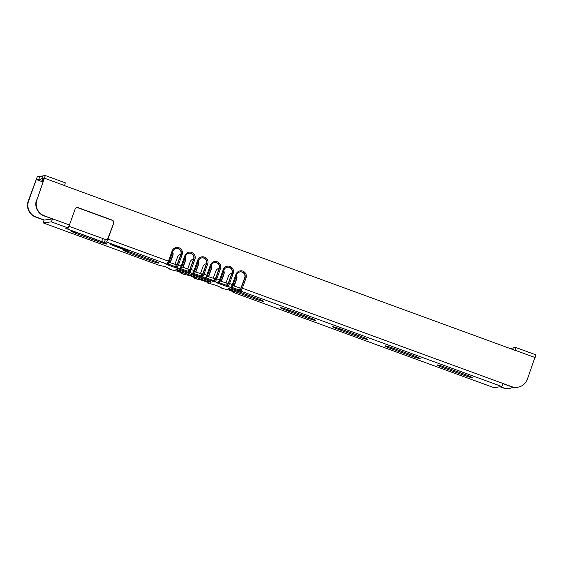 <?xml version="1.0" encoding="UTF-8"?>
<svg xmlns="http://www.w3.org/2000/svg" width="564" height="564" viewBox="0 0 564 564"><rect width="100%" height="100%" fill="white"/><g stroke="black" fill="none" stroke-linecap="round" stroke-linejoin="round"><path stroke-width="0.85" d="M515.841 347.53L535.8 354.819L527.41 379.177A12.443 12.345 82 0 1 517.526 387.256L517.139 387.306A12.443 12.345 -98 0 1 511.231 386.678L503.187 383.739M45.331 175.538L65.283 182.828L64.599 185.669L515.144 350.364L515.827 347.516L535.8 354.819M513.247 347.91L515.806 347.516M42.73 175.919L41.708 178.781L44.246 178.428L36.928 199.882A12.443 12.345 82 0 0 44.352 215.822L69.428 224.994L75.09 209.181A2.489 2.467 -98 0 1 78.248 207.693L112.158 220.087A2.489 2.467 -98 0 1 113.646 223.273L107.985 239.08L168.46 261.188L172.112 250.994A5.372 5.33 -98 0 1 178.936 247.772A5.372 5.33 -98 0 1 182.144 254.66L178.492 264.854L181.234 265.856L184.879 255.661A5.372 5.33 -98 0 1 191.704 252.446A5.372 5.33 -98 0 1 194.911 259.327L191.267 269.522L194.002 270.53L197.654 260.328A5.372 5.33 -98 0 1 204.478 257.113A5.372 5.33 -98 0 1 207.686 264.001L204.034 274.196L206.776 275.197L210.428 265.002A5.372 5.33 -98 0 1 217.253 261.781A5.372 5.33 -98 0 1 220.461 268.668L216.809 278.863L219.551 279.864L223.203 269.67A5.372 5.33 -98 0 1 230.027 266.455A5.372 5.33 -98 0 1 233.235 273.336L229.583 283.53L232.326 284.531L235.971 274.337A5.372 5.33 -98 0 1 242.802 271.122A5.372 5.33 -98 0 1 246.01 278.003L242.358 288.204L511.611 386.629A12.443 12.345 82 0 0 517.526 387.256M36.928 199.882L45.296 175.524L65.283 182.828M42.744 175.883L45.296 175.524M52.325 218.931L43.985 220.101L43.315 222.942L51.289 221.835L52.713 218.881L43.964 215.878A12.443 12.345 -98 0 1 36.54 199.938M176.264 248.527A4.378 4.343 -98 0 1 180.825 254.371L177.174 264.572L176.257 264.699L168.996 262.246M113.646 223.273L107.597 239.136L105.376 239.446L68.928 226.284M240.13 271.876A4.378 4.343 -98 0 1 244.691 277.721L241.039 287.915L240.123 288.042L232.862 285.596M227.355 267.202A4.378 4.343 -98 0 1 231.917 273.054L228.272 283.248L227.348 283.375L220.087 280.921M214.581 262.535A4.378 4.343 -98 0 1 219.149 268.379L215.497 278.581L214.574 278.708L207.312 276.254M201.806 257.868A4.378 4.343 -98 0 1 206.375 263.712L202.723 273.907L201.806 274.041L194.538 271.587M189.039 253.194A4.378 4.343 -98 0 1 193.6 259.045L189.948 269.239L189.032 269.366L181.77 266.92M177.434 264.537L176.476 266.532L177.068 267.808L178.492 264.854L177.434 264.537L181.086 254.336A4.378 4.343 -98 0 0 176.391 248.505A4.378 4.343 -98 0 0 172.915 251.347L169.263 261.548L168.312 263.543L167.078 264.121M176.476 266.532L175.552 266.666L176.257 264.699M113.258 223.33A2.489 2.467 82 0 0 111.771 220.143L77.867 207.749A2.489 2.467 82 0 0 76.88 207.601M69.428 224.994L68.011 227.941L65.762 228.265L67.793 229.146L101.703 241.54L102.74 238.642M107.985 239.08L106.561 242.034L104.333 242.351L101.703 241.54M169.263 261.548L168.46 261.188L167.057 264.135L166.084 264.276L176.144 267.935L175.552 266.666L167.593 263.882M179.853 268.788L181.072 268.217L182.038 266.215L181.234 265.856L179.831 268.802L178.858 268.95L188.919 272.609L188.327 271.333L189.032 269.366M182.038 266.215L185.683 256.021A4.378 4.343 -98 0 1 189.166 253.18A4.378 4.343 -98 0 1 193.861 259.01L189.243 271.206L188.327 271.333L180.367 268.549M190.209 269.204L191.267 269.522L189.842 272.475L188.919 272.609M179.81 268.809L176.144 267.935M192.627 273.455L193.861 272.877L194.806 270.882L194.002 270.53L192.599 273.477L191.633 273.618L201.693 277.276L201.101 276L201.806 274.041M194.806 270.882L198.457 260.688A4.378 4.343 -98 0 1 201.94 257.847A4.378 4.343 -98 0 1 206.636 263.677L202.984 273.871L204.034 274.196L202.61 277.15L201.693 277.276M205.402 278.13L206.636 277.551L207.58 275.556L206.776 275.197L205.374 278.144L204.408 278.285L214.468 281.944L213.876 280.668L214.574 278.708M207.58 275.556L211.232 265.355A4.378 4.343 -98 0 1 214.715 262.514A4.378 4.343 -98 0 1 219.41 268.344L215.758 278.538L216.809 278.863L215.385 281.817L214.468 281.944M219.403 282.219L218.148 282.811L219.389 282.226L220.355 280.223L219.551 279.864L218.148 282.811L217.175 282.952L227.243 286.618L226.643 285.342L227.348 283.375M220.355 280.223L224.007 270.029A4.378 4.343 -98 0 1 227.482 267.181A4.378 4.343 -98 0 1 232.178 273.011L228.533 283.213L229.583 283.53L228.159 286.484L227.243 286.618M230.944 287.464L232.178 286.886L233.129 284.89L232.326 284.531L230.923 287.478L229.95 287.626L240.01 291.285L239.418 290.009L240.123 288.042M233.129 284.89L236.781 274.696A4.378 4.343 -98 0 1 240.257 271.855A4.378 4.343 -98 0 1 244.952 277.685L241.3 287.88L242.358 288.204L240.934 291.158L240.01 291.285M159.083 265.256L43.315 222.942L159.083 265.256L165.259 266.709L171.83 269.923L178.027 271.383L182.849 273.42L181.883 273.596L190.801 276.05L195.623 278.094L194.636 278.263L203.576 280.717L208.391 282.761L207.432 282.931L216.35 285.391L222.949 288.606L229.125 290.058L233.94 292.096L232.96 292.265L493.874 387.637L501.826 386.523L503.25 383.569M447.287 368.003A9.454 0.557 -160.3 0 0 437.206 364.978A9.454 0.557 -160.3 0 0 444.925 368.334L462.346 374.7A9.454 0.557 -160.3 0 0 472.428 377.718A9.454 0.557 -160.3 0 0 464.708 374.369L447.287 368.003M395.04 348.897A9.454 0.557 -160.3 0 0 384.951 345.88A9.454 0.557 -160.3 0 0 392.678 349.229L410.091 355.595A9.454 0.557 -160.3 0 0 420.173 358.619A9.454 0.557 -160.3 0 0 412.453 355.271L395.04 348.897M342.785 329.799A9.454 0.557 -160.3 0 0 332.704 326.775A9.454 0.557 -160.3 0 0 340.423 330.13L357.837 336.496A9.454 0.557 -160.3 0 0 367.918 339.521A9.454 0.557 -160.3 0 0 360.199 336.165L342.785 329.799M290.531 310.701A9.454 0.557 -160.3 0 0 280.449 307.676A9.454 0.557 -160.3 0 0 288.169 311.032L305.582 317.398A9.454 0.557 -160.3 0 0 315.671 320.415A9.454 0.557 -160.3 0 0 307.944 317.067L290.531 310.701M238.276 291.595A9.454 0.557 -160.3 0 0 228.194 288.578A9.454 0.557 -160.3 0 0 235.914 291.926L253.335 298.293A9.454 0.557 -160.3 0 0 263.416 301.317A9.454 0.557 -160.3 0 0 255.696 297.968L238.276 291.595M186.021 272.497A9.454 0.557 -160.3 0 0 175.94 269.472A9.454 0.557 -160.3 0 0 183.66 272.828L201.08 279.194A9.454 0.557 -160.3 0 0 211.162 282.219A9.454 0.557 -160.3 0 0 203.442 278.863L186.021 272.497M133.767 253.398A9.454 0.557 -160.3 0 0 123.685 250.374A9.454 0.557 -160.3 0 0 131.405 253.729L148.825 260.096A9.454 0.557 -160.3 0 0 158.907 263.113A9.454 0.557 -160.3 0 0 151.187 259.764L133.767 253.398M81.512 234.293A9.454 0.557 -160.3 0 0 71.431 231.275A9.454 0.557 -160.3 0 0 79.15 234.624L96.571 240.99A9.454 0.557 -160.3 0 0 106.652 244.015A9.454 0.557 -160.3 0 0 98.933 240.666L81.512 234.293M124.743 249.351L110.149 244.367L123.502 249.528L128.811 251.114L124.743 249.351M202.984 273.871L202.018 275.874L201.101 276L193.142 273.223M206.636 277.551L205.352 278.151L202.61 277.15L202.018 275.874M215.758 278.538L214.792 280.541L213.876 280.668L205.909 277.89M228.533 283.213L227.567 285.208L226.643 285.342L218.684 282.557M241.3 287.88L240.342 289.882L239.418 290.009L231.459 287.224M499.972 386.784L502.891 387.849A12.443 12.345 -98 0 0 508.798 388.476L509.186 388.42A12.443 12.345 82 0 0 513.071 387.193M509.186 388.42A12.443 12.345 82 0 1 503.271 387.792L500.36 386.728M43.985 220.101L35.624 217.041A12.443 12.345 -98 0 1 28.2 201.108L28.588 201.052A12.443 12.345 82 0 0 36.011 216.992L44.373 220.045M28.588 201.052L36.286 179.542L38.824 179.183L43.435 180.684M42.97 181.982L36.286 179.542M234.131 286.117L236.739 278.835A4.378 4.343 -98 0 0 236.535 275.38M225.981 283.058L228.561 275.845A4.378 4.343 -98 0 1 231.931 273.018A4.378 4.343 -98 0 0 231.91 273.025M221.356 281.443L223.964 274.167A4.378 4.343 -98 0 0 223.76 270.713M213.206 278.39L215.793 271.178A4.378 4.343 -98 0 1 219.156 268.351A4.378 4.343 -98 0 1 219.156 268.351M208.588 276.776L211.19 269.493A4.378 4.343 -98 0 0 210.985 266.046M200.439 273.716L203.019 266.511A4.378 4.343 -98 0 1 206.382 263.684A4.378 4.343 -98 0 0 206.368 263.684M195.814 272.109L198.422 264.826A4.378 4.343 -98 0 0 198.211 261.372M187.664 269.049L190.244 261.837A4.378 4.343 -98 0 1 193.607 259.017A4.378 4.343 -98 0 1 193.607 259.017M183.039 267.442L185.648 260.159A4.378 4.343 -98 0 0 185.443 256.705M174.889 264.382L177.47 257.17A4.378 4.343 -98 0 1 180.84 254.343A4.378 4.343 -98 0 0 180.818 254.35L182.144 254.66M170.265 262.768L172.873 255.492A4.378 4.343 -98 0 0 172.669 252.037M42.321 177.004L39.861 176.285L37.316 176.645L28.2 201.108M509.694 348.376L512.838 348.996M43.181 181.382L42.208 180.84L43.308 181.037M172.542 252.376A4.378 4.343 -98 0 1 172.612 255.527L172.873 255.492M170.046 262.683L172.612 255.527M168.707 268.048L169.045 268.774M169.094 268.922L171.816 269.909M185.316 257.05A4.378 4.343 -98 0 1 185.387 260.194L185.648 260.159M182.821 267.35L185.387 260.194M181.474 272.715L181.819 273.448M184.625 274.597L181.862 273.589M198.091 261.717A4.378 4.343 -98 0 1 198.161 264.861L198.422 264.826M195.595 272.024L198.161 264.861M194.249 277.382L194.587 278.115M197.4 279.265L194.636 278.263M210.865 266.384A4.378 4.343 -98 0 1 210.929 269.536L211.19 269.493M208.37 276.691L210.929 269.536M207.023 282.056L207.362 282.783M207.411 282.931L210.132 283.918M223.64 271.058A4.378 4.343 -98 0 1 223.704 274.203L223.964 274.167M221.144 281.358L223.704 274.203M219.798 286.724L220.136 287.45M222.949 288.606L220.186 287.598M236.408 275.726A4.378 4.343 -98 0 1 236.478 278.87L236.739 278.835M233.912 286.033L236.478 278.87M232.572 291.391L232.911 292.124M41.708 178.781L43.78 179.726M515.179 350.272L535.144 357.569M513.261 347.875L512.69 349.468L513.233 347.882M44.662 178.28L64.634 185.577M43.964 215.878L44.352 215.822M67.793 229.146L68.441 227.341M104.333 242.351L105.376 239.446M112.158 220.087L111.771 220.143M77.867 207.749L78.248 207.693M106.561 242.034L167.036 264.142L168.312 263.543M172.112 250.994L172.915 251.347M184.879 255.661L185.683 256.021M194.911 259.327L193.6 259.045M189.243 271.206L189.842 272.475L192.578 273.484M214.792 280.541L215.385 281.817L218.127 282.818M227.567 285.208L228.159 286.484L230.902 287.485M240.342 289.882L240.934 291.158L501.826 386.523M51.289 221.835L68.011 227.941M197.654 260.328L198.457 260.688M207.686 264.001L206.375 263.712M210.428 265.002L211.232 265.355M220.461 268.668L219.149 268.379M223.203 269.67L224.007 270.029M233.235 273.336L231.917 273.054M235.971 274.337L236.781 274.696M246.01 278.003L244.691 277.721M503.271 387.792L502.891 387.849M35.624 217.041L36.011 216.992M39.861 176.285L38.824 179.183M42.342 179.155L41.983 180.149M511.611 386.629L511.231 386.678M444.925 368.334L445.299 367.291M462.346 374.7L462.727 373.643M392.678 349.229L393.052 348.185M410.091 355.595L410.472 354.544M340.423 330.13L340.797 329.087M357.837 336.496L358.218 335.439M288.169 311.032L288.542 309.988M305.582 317.398L305.963 316.341M235.914 291.926L236.288 290.883M253.335 298.293L253.708 297.242M183.66 272.828L184.033 271.785M201.08 279.194L201.454 278.137M131.405 253.729L131.779 252.686M148.825 260.096L149.206 259.038M79.15 234.624L79.524 233.581M96.571 240.99L96.952 239.94M114.21 246.13L114.407 245.58M123.502 249.528L123.699 248.971M181.086 268.21L179.831 268.802M193.861 272.877L192.599 273.477M232.178 286.886L230.923 287.478M168.671 268.034L169.066 268.894M181.446 272.701L181.834 273.561M194.213 277.368L194.608 278.228M206.988 282.042L207.383 282.895M219.763 286.709L220.157 287.569M232.537 291.376L232.925 292.237M232.96 292.265L493.852 387.637M42.723 175.89L41.68 178.795"/></g></svg>
